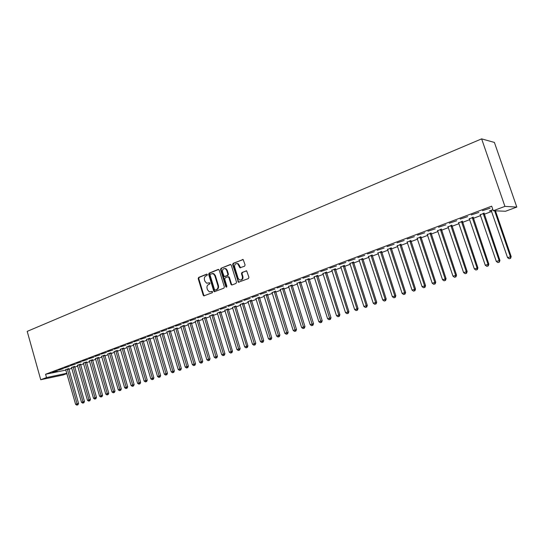 <?xml version="1.0" encoding="UTF-8"?>
<svg xmlns="http://www.w3.org/2000/svg" width="544" height="544" viewBox="0 0 544 544"><rect width="100%" height="100%" fill="white"/><g stroke="black" fill="none" stroke-linecap="round" stroke-linejoin="round"><path stroke-width="0.82" d="M207.346 274.591L206.625 274.162L198.655 277.413L198.193 278.637L203.225 295.236L203.81 295.882L212.276 292.726L212.609 291.863L212.208 291.414L209.331 291.856L207.509 289.816L207.087 288.422C206.686 286.572 207.189 285.26 208.604 284.498L209.644 284.084L209.977 283.22L209.596 282.785L206.618 283.2L204.891 281.207L204.469 279.82C204.068 277.964 204.571 276.651 205.979 275.883L207.019 275.454L207.346 274.591M244.582 266.213L245.092 264.935L243.195 259.57L233.152 263.323L232.655 264.588L238.408 282.234L248.411 278.562L248.921 277.29L246.67 270.885L241.978 272.442L241.475 273.707L242.366 276.583C242.604 279.194 241.631 280.296 239.435 279.895L238.116 278.27L234.654 267.043C234.444 264.33 235.464 263.248 237.728 263.799L239.911 267.784L244.582 266.213M493.252 210.746L504.927 206.387L516.8 207.08L505.539 211.249L493.252 210.746L491.681 206.162L45.58 374.258L46.512 377.57L66.817 373.293M504.927 206.387L481.63 138.87L27.2 331.371L40.732 379.732L46.512 377.57M219.198 270.076L218.137 269.457L209.134 273.136L208.658 274.373L213.758 291.101L214.329 291.74L223.87 288.177L224.359 286.94L219.198 270.076M221.027 268.274L230.207 264.527L231.282 265.146L236.518 282.159L236.021 283.417L232.05 284.974L230.976 284.335L228.861 277.46L227.793 276.828L225.189 277.868L224.699 279.12L226.889 286.26L226.182 287.123L225.801 286.688L220.544 269.525L221.027 268.274L230.697 264.506M516.8 207.08L494.394 142.426L481.63 138.87M471.22 214.941L478.822 212.446L471.22 214.941M483.997 213.343L480.325 214.717M449.256 223.203L456.715 220.755L449.256 223.203M462.346 221.442L458.701 222.809M427.917 231.227L435.248 228.827L427.917 231.227M441.293 229.316L437.682 230.67M407.191 239.02L414.385 236.667L407.191 239.02M420.832 236.966L417.248 238.306M387.042 246.602L394.101 244.29L387.042 246.602M400.921 244.412L397.372 245.745M367.445 253.973L374.381 251.702L367.445 253.973M381.555 251.661L378.032 252.974M348.378 261.14L355.198 258.91L348.378 261.14M362.698 258.713L359.21 260.018M329.827 268.117L336.525 265.928L329.827 268.117M344.338 265.574L340.877 266.873M311.766 274.91L318.349 272.762L311.766 274.91M326.454 272.265L323.02 273.55M294.175 281.527L300.648 279.412L294.175 281.527M309.026 278.786L305.619 280.058M277.032 287.973L283.404 285.899L277.032 287.973M292.04 285.138L288.667 286.402M260.331 294.256L266.601 292.216L260.331 294.256M275.475 291.332L272.129 292.584M244.045 300.383L250.22 298.37L244.045 300.383M259.318 297.371L256 298.615M228.167 306.354L234.24 304.375L228.167 306.354M243.556 303.266L240.264 304.504M212.677 312.181L218.654 310.236L212.677 312.181M228.167 309.026L224.903 310.243M197.56 317.866L203.449 315.948L197.56 317.866M213.153 314.643L209.902 315.833M182.804 323.415L188.605 321.531L182.804 323.415M198.485 320.124L195.269 321.32M168.395 328.834L174.114 326.978L168.395 328.834M184.158 325.482L180.962 326.658M154.326 334.125L159.956 332.296L154.326 334.125M170.156 330.718L166.988 331.874M140.583 339.293L146.132 337.491L140.583 339.293M156.482 335.838L153.326 336.974M127.153 344.345L132.62 342.57L127.153 344.345M143.106 340.836L139.971 341.965M114.022 349.282L119.415 347.534L114.022 349.282M130.03 345.726L126.915 346.841M101.184 354.11L106.508 352.39L101.184 354.11M117.239 350.513L114.152 351.608M88.631 358.836L93.881 357.136L88.631 358.836M104.72 355.191L101.653 356.272M76.357 363.453L81.532 361.774L76.357 363.453M92.48 359.774L89.434 360.842M64.342 367.968L69.448 366.316L64.342 367.968M80.492 364.256L77.466 365.31M52.584 372.395L57.623 370.763L52.584 372.395M68.762 368.642L65.756 369.689M45.58 374.258L65.899 370.076M68.87 369.322L71.822 368.22M74.705 367.146L77.704 366.024M80.6 364.942L83.66 363.8M86.564 362.719L89.672 361.556M92.589 360.468L95.751 359.285M98.682 358.197L101.898 356.993M104.836 355.898L108.106 354.674M111.058 353.573L114.39 352.328M117.348 351.22L120.741 349.955M123.712 348.847L127.16 347.562M130.145 346.446L133.654 345.134M136.646 344.019L140.216 342.686M143.222 341.564L146.853 340.204M149.872 339.082L153.571 337.702M156.597 336.573L160.364 335.165M163.397 334.03L167.232 332.602M170.279 331.459L174.175 330.004M177.242 328.862L181.206 327.379M184.28 326.237L188.319 324.727M191.4 323.578L195.514 322.041M198.608 320.885L202.79 319.321M205.897 318.165L210.154 316.574M213.275 315.411L217.607 313.793M220.742 312.623L225.155 310.978M228.296 309.801L232.791 308.122M235.946 306.945L240.516 305.238M243.685 304.055L248.336 302.321M251.518 301.131L256.258 299.363M259.447 298.173L264.275 296.371M267.478 295.174L272.388 293.338M275.604 292.142L280.609 290.272M283.839 289.068L288.932 287.164M292.176 285.954L297.357 284.016M300.614 282.805L305.898 280.833M309.162 279.609L314.541 277.603M317.818 276.379L323.299 274.332M326.59 273.102L332.173 271.021M335.478 269.79L341.163 267.662M344.481 266.424L350.268 264.262M353.6 263.024L359.496 260.821M362.841 259.57L368.852 257.326M372.205 256.074L378.332 253.79M381.698 252.532L387.94 250.199M391.32 248.941L397.678 246.568M401.071 245.296L407.551 242.882M410.958 241.604L417.561 239.142M420.981 237.864L427.706 235.355M431.14 234.07L438.002 231.513M441.449 230.221L448.44 227.616M451.894 226.324L459.027 223.659M462.495 222.367L469.764 219.654M473.246 218.348L480.658 215.587M484.153 214.282L491.708 211.46M74.596 366.459L71.584 367.513M58.432 370.192L63.505 368.553L58.432 370.192M86.455 362.025L83.416 363.086M70.319 365.724L75.46 364.058L70.319 365.724M98.566 357.496L95.513 358.571M82.464 361.155L87.672 359.468L82.464 361.155M110.942 352.866L107.868 353.954M94.874 356.483L100.157 354.776L94.874 356.483M123.597 348.133L120.496 349.234M107.569 351.71L112.928 349.976L107.569 351.71M136.53 343.298L133.409 344.413M120.55 346.827L125.984 345.066L120.55 346.827M149.756 338.348L146.615 339.483M133.831 341.836L139.339 340.048L133.831 341.836M163.282 333.288L160.12 334.444M147.417 336.722L153.007 334.907L147.417 336.722M177.12 328.114L173.937 329.283M161.323 331.493L166.994 329.65L161.323 331.493M191.277 322.823L188.074 324.006M175.556 326.142L181.315 324.272L175.556 326.142M205.775 317.397L202.545 318.6M190.135 320.661L195.983 318.757L190.135 320.661M220.619 311.848L217.362 313.065M205.074 315.044L211.004 313.113L205.074 315.044M235.817 306.163L232.54 307.387M220.374 309.284L226.399 307.326L220.374 309.284M251.389 300.342L248.084 301.573M236.055 303.389L242.182 301.39L236.055 303.389M267.349 294.372L264.01 295.616M252.137 297.337L258.359 295.31L252.137 297.337M283.703 288.252L280.344 289.51M268.627 291.135L274.951 289.075L268.627 291.135M300.478 281.982L297.092 283.247M285.546 284.77L291.972 282.676L285.546 284.77M317.682 275.543L314.269 276.821M302.913 278.242L309.441 276.114L302.913 278.242M335.335 268.94L331.888 270.232M320.736 271.538L327.379 269.368L320.736 271.538M353.457 262.167L349.982 263.466M339.041 264.656L345.8 262.446L339.041 264.656M372.062 255.211L368.56 256.516M357.85 257.584L364.725 255.333L357.85 257.584M391.17 248.064L387.634 249.383M377.176 250.315L384.173 248.023L377.176 250.315M410.808 240.72L407.245 242.053M397.045 242.842L404.172 240.502L397.045 242.842M430.991 233.172L427.394 234.512M417.479 235.151L424.742 232.778L417.479 235.151M451.744 225.406L448.12 226.766M438.512 227.242L445.903 224.822L438.512 227.242M473.09 217.423L469.431 218.79M460.156 219.103L467.69 216.628L460.156 219.103M492.884 209.671L489.355 210.99L491.375 210.589M482.446 210.718L490.124 208.196L482.446 210.718M240.618 267.811L238.272 263.758L236.858 263.514M66.898 373.599L63.226 374.959L40.732 379.732M217.335 313.079L229.282 352.145L231.186 351.499L219.286 312.059M232.458 307.421L244.678 346.916L246.629 346.256L234.505 306.367M225.345 268.498L225.42 268.743C223.251 268.321 222.285 269.409 222.523 272.014L224.223 276.536L227.392 275.509L227.882 274.258L226.678 270.334L225.42 268.743L225.971 268.702L224.658 268.532M209.63 282.792L208.767 283.138M212.242 291.428L211.392 291.761M207.019 274.176L199.226 277.358L198.757 278.582L203.789 295.168L204.388 295.814L203.81 295.882M218.62 269.443L209.698 273.081L209.222 274.319L214.316 291.033L214.928 291.686M210.365 274.094L210.032 274.958L214.513 289.653L214.907 290.102L216.356 289.66C217.784 288.898 218.3 287.579 217.892 285.709L214.819 275.631L213.214 273.686L210.365 274.094M212.378 273.482L213.772 273.639L215.376 275.577L218.45 285.648C218.851 287.518 218.341 288.83 216.913 289.598L215.805 290.034M228.344 276.774L229.412 277.406L231.526 284.274L232.152 284.934M221.585 268.233L221.102 269.477L226.692 287.042M224.951 276.536L227.943 275.461L228.432 274.203L227.229 270.286L225.971 268.702M240.788 280.044C242.536 279.772 243.243 278.603 242.91 276.529L242.366 276.583M246.493 270.81L242.522 272.394L242.019 273.659L242.91 276.529M243.005 259.481L233.702 263.282L233.206 264.547L238.449 281.561L239.081 282.22M65.668 369.546L75.609 404.335L78.554 403.458L68.762 368.485M77.377 404.933L76.792 405.13L77.969 404.784L77.377 404.933L67.272 368.948M76.792 405.13L75.609 404.335M78.554 403.458L77.969 404.784M71.488 367.37L81.512 402.329L84.463 401.445L74.596 366.296M83.293 402.934L82.702 403.131L83.878 402.778L83.293 402.934L73.114 366.765M82.702 403.131L81.512 402.329M84.463 401.445L83.878 402.778M77.377 365.167L87.475 400.302L90.44 399.418L80.492 364.086M89.27 400.908L88.672 401.112L89.855 400.758L89.27 400.908L79.016 364.555M88.672 401.112L87.475 400.302M90.44 399.418L89.855 400.758M83.327 362.936L93.5 398.256L96.478 397.372L86.455 361.855M95.309 398.868L94.704 399.072L95.894 398.711L95.309 398.868L84.98 362.318M94.704 399.072L93.5 398.256M96.478 397.372L95.894 398.711M89.338 360.692L99.593 396.188L102.585 395.298L92.48 359.598M101.415 396.8L100.803 397.004L102 396.651L101.415 396.8L91.004 360.067M100.803 397.004L99.593 396.188M102.585 395.298L102 396.651M95.411 358.414L105.754 394.094L108.752 393.203L98.566 357.32M107.59 394.706L106.971 394.917L108.168 394.556L107.59 394.706L97.104 357.782M106.971 394.917L105.754 394.094M108.752 393.203L108.168 394.556M101.558 356.116L111.982 391.979L114.995 391.082L104.727 355.014M113.832 392.598L113.2 392.809L114.41 392.448L113.832 392.598L103.265 355.477M113.2 392.809L111.982 391.979M114.995 391.082L114.41 392.448M107.766 353.79L118.279 389.844L121.298 388.94L110.949 352.682M120.136 390.463L119.503 390.674L120.714 390.313L120.136 390.463L109.494 353.144M119.503 390.674L118.279 389.844M121.298 388.94L120.714 390.313M114.043 351.444L124.644 387.682L127.677 386.777L117.239 350.322M126.514 388.3L125.875 388.518L127.085 388.158L126.514 388.3L115.79 350.792M125.875 388.518L124.644 387.682M127.677 386.777L127.085 388.158M120.387 349.071L131.077 385.492L134.123 384.588L123.597 347.942M132.96 386.118L132.314 386.335L133.532 385.975L132.96 386.118L122.155 348.412M132.314 386.335L131.077 385.492M134.123 384.588L133.532 385.975M126.806 346.671L137.584 383.282L140.638 382.378L130.03 345.535M139.482 383.908L138.829 384.132L140.053 383.765L139.482 383.908L128.588 345.998M138.829 384.132L137.584 383.282M140.638 382.378L140.053 383.765M133.294 344.236L144.16 381.052L147.234 380.14L136.53 343.101M146.078 381.677L145.411 381.902L146.642 381.534L146.078 381.677L135.102 343.563M145.411 381.902L144.16 381.052M147.234 380.14L146.642 381.534M139.856 341.782L150.817 378.794L153.898 377.876L143.106 340.632M152.742 379.42L152.075 379.651L153.306 379.284L152.742 379.42L141.685 341.102M152.075 379.651L150.817 378.794M153.898 377.876L153.306 379.284M146.492 339.3L157.549 376.509L160.636 375.584L149.756 338.144M159.487 377.142L158.807 377.366L160.045 376.999L159.487 377.142L148.335 338.613M158.807 377.366L157.549 376.509M160.636 375.584L160.045 376.999M153.204 336.79L164.349 374.197L167.457 373.272L156.482 335.621M166.308 374.83L165.621 375.061L166.865 374.694L166.308 374.83L155.067 336.09M165.621 375.061L164.349 374.197M167.457 373.272L166.865 374.694M159.99 334.247L171.238 371.858L174.352 370.933L163.282 333.078M173.203 372.497L172.509 372.728L173.76 372.361L173.203 372.497L161.881 333.54M172.509 372.728L171.238 371.858M174.352 370.933L173.76 372.361M166.858 331.684L178.201 369.492L181.329 368.56L170.163 330.494M180.186 370.131L179.479 370.369L180.73 369.995L180.186 370.131L168.769 330.963M179.479 370.369L178.201 369.492M181.329 368.56L180.73 369.995M173.801 329.079L185.246 367.098L188.38 366.166L177.12 327.889M187.245 367.744L186.531 367.982L187.789 367.608L187.245 367.744L175.732 328.358M186.531 367.982L185.246 367.098M188.38 366.166L187.789 367.608M180.826 326.454L192.365 364.677L195.52 363.746L184.164 325.251M194.385 365.323L193.664 365.568L194.929 365.194L194.385 365.323L182.777 325.72M193.664 365.568L192.365 364.677M195.52 363.746L194.929 365.194M187.932 323.796L199.58 362.229L202.742 361.291L191.284 322.585M201.606 362.882L200.879 363.127L202.15 362.746L201.606 362.882L189.91 323.054M200.879 363.127L199.58 362.229M202.742 361.291L202.15 362.746M195.119 321.103L206.87 359.754L210.052 358.809L198.492 319.879M208.916 360.407L208.182 360.652L209.454 360.278L208.916 360.407L197.125 320.355M208.182 360.652L206.87 359.754M210.052 358.809L209.454 360.278M202.395 318.376L214.254 357.245L217.444 356.3L205.782 317.152M216.315 357.898L215.574 358.149L216.845 357.775L216.315 357.898L204.422 317.621M215.574 358.149L214.254 357.245M217.444 356.3L216.845 357.775M209.76 315.622L221.721 354.708L224.924 353.763L213.16 314.384M223.802 355.368L223.047 355.62L224.325 355.239L223.802 355.368L211.806 314.86M223.047 355.62L221.721 354.708M224.924 353.763L224.325 355.239M231.377 352.804L230.615 353.063L231.9 352.675L231.377 352.804L231.186 351.499L232.499 351.193L220.619 311.583M230.615 353.063L229.282 352.145M232.499 351.193L231.9 352.675M224.747 310.012L236.932 349.547L240.162 348.588L228.174 308.754M239.04 350.207L238.272 350.465L239.564 350.084L239.04 350.207L226.848 309.23M238.272 350.465L236.932 349.547M240.162 348.588L239.564 350.084M246.799 347.582L246.024 347.847L247.316 347.46L246.799 347.582L246.629 346.256L247.914 345.957L235.824 305.884M246.024 347.847L244.678 346.916M247.914 345.957L247.316 347.46M240.101 304.266L252.511 344.257L255.768 343.291L243.562 302.988M254.66 344.923L253.864 345.188L255.17 344.801L254.66 344.923L242.257 303.464M253.864 345.188L252.511 344.257M255.768 343.291L255.17 344.801M247.921 301.342L260.447 341.557L263.718 340.592L251.396 300.05M262.609 342.23L261.807 342.502L263.119 342.115L262.609 342.23L250.097 300.526M261.807 342.502L260.447 341.557M263.718 340.592L263.119 342.115M255.836 298.384L268.484 338.83L271.762 337.858L259.325 297.078M270.66 339.504L269.851 339.776L271.164 339.388L270.66 339.504L258.04 297.554M269.851 339.776L268.484 338.83M271.762 337.858L271.164 339.388M263.847 295.385L276.617 336.07L279.908 335.097L267.356 294.073M278.814 336.743L277.991 337.022L279.31 336.634L278.814 336.743L266.077 294.549M277.991 337.022L276.617 336.07M279.908 335.097L279.31 336.634M271.959 292.346L284.852 333.275L288.157 332.296L275.482 291.026M287.062 333.948L286.232 334.234L287.558 333.839L287.062 333.948L274.217 291.502M286.232 334.234L284.852 333.275M288.157 332.296L287.558 333.839M280.174 289.272L293.189 330.439L296.507 329.46L283.716 287.946M295.419 331.119L294.583 331.405L295.909 331.01L295.419 331.119L282.465 288.415M294.583 331.405L293.189 330.439M296.507 329.46L295.909 331.01M288.49 286.158L301.634 327.57L304.966 326.59L292.046 284.832M303.885 328.256L303.035 328.542L304.368 328.148L303.885 328.256L290.809 285.294M303.035 328.542L301.634 327.57M304.966 326.59L304.368 328.148M296.915 283.009L310.189 324.666L313.528 323.68L300.485 281.67M312.453 325.353L311.596 325.645L312.929 325.251L312.453 325.353L299.261 282.132M311.596 325.645L310.189 324.666M313.528 323.68L312.929 325.251M305.449 279.813L318.852 321.728L322.204 320.736L309.04 278.474M321.137 322.415L320.266 322.708L321.606 322.313L321.137 322.415L307.822 278.929M320.266 322.708L318.852 321.728M322.204 320.736L321.606 322.313M314.092 276.583L327.624 318.743L330.997 317.75L317.696 275.23M329.929 319.437L329.045 319.736L330.398 319.342L329.929 319.437L316.499 275.679M329.045 319.736L327.624 318.743M330.997 317.75L330.398 319.342M322.844 273.306L336.512 315.724L339.898 314.724L326.468 271.952M338.837 316.424L337.946 316.724L339.3 316.322L338.837 316.424L338.756 314.962L325.278 272.394M337.946 316.724L336.512 315.724M339.898 314.724L339.3 316.322M331.711 269.987L345.522 312.671L348.915 311.664L335.349 268.627M347.868 313.364L346.956 313.677L348.316 313.269L347.868 313.364L347.786 311.896L334.179 269.062M346.956 313.677L345.522 312.671M348.915 311.664L348.316 313.269M340.694 266.628L354.64 309.57L358.054 308.564L344.352 265.254M357.014 310.27L356.089 310.583L357.456 310.182L357.014 310.27L356.946 308.788L343.196 265.69M356.089 310.583L354.64 309.57M358.054 308.564L357.456 310.182M349.799 263.221L363.888 306.428L367.316 305.422L353.471 261.848M366.275 307.136L365.344 307.448L366.717 307.047L366.275 307.136L366.221 305.64L352.335 262.269M365.344 307.448L363.888 306.428M367.316 305.422L366.717 307.047M359.02 259.767L373.259 303.246L376.7 302.233L362.712 258.386M375.666 303.953L374.721 304.273L376.101 303.872L375.666 303.953L375.618 302.444L361.59 258.808M374.721 304.273L373.259 303.246M376.7 302.233L376.101 303.872M368.37 256.272L382.752 300.023L386.206 299.003L372.076 254.884M385.186 300.73L384.227 301.056L385.608 300.648L385.186 300.73L385.152 299.207L370.974 255.292M384.227 301.056L382.752 300.023M386.206 299.003L385.608 300.648M377.842 252.722L392.38 296.752L395.848 295.732L381.568 251.328M394.835 297.466L393.863 297.792L395.25 297.384L394.835 297.466L394.808 295.929L380.48 251.736M393.863 297.792L392.38 296.752M395.848 295.732L395.25 297.384M387.444 249.132L402.138 293.44L405.613 292.414L391.184 247.731M404.607 294.154L403.628 294.488L405.022 294.08L404.607 294.154L404.593 292.604L390.116 248.132M403.628 294.488L402.138 293.44M405.613 292.414L405.022 294.08M397.174 245.487L412.026 290.081L415.521 289.054L400.935 244.079M414.521 290.802L413.528 291.142L414.922 290.727L414.521 290.802L414.521 289.238L399.888 244.474M413.528 291.142L412.026 290.081M415.521 289.054L414.922 290.727M407.041 241.794L422.056 286.674L425.558 285.648L410.822 240.38M424.572 287.402L423.558 287.742L424.966 287.327L424.572 287.402L424.578 285.818L409.795 240.768M423.558 287.742L422.056 286.674M425.558 285.648L424.966 287.327M417.044 238.054L432.222 283.227L435.744 282.186L420.845 236.633M434.765 283.948L433.738 284.294L435.146 283.88L434.765 283.948L434.785 282.356L419.839 237.007M433.738 284.294L432.222 283.227M435.744 282.186L435.146 283.88M427.19 234.253L442.53 279.725L446.066 278.684L431.004 232.825M445.094 280.452L444.054 280.806L445.468 280.384L445.094 280.452L445.128 278.841L430.018 233.199M444.054 280.806L442.53 279.725M446.066 278.684L445.468 280.384M437.478 230.404L452.982 276.175L456.532 275.128L441.313 228.97M455.573 276.903L454.519 277.263L455.94 276.842L455.573 276.903L455.62 275.278L440.341 229.337M454.519 277.263L452.982 276.175M456.532 275.128L455.94 276.842M447.909 226.501L463.59 272.571L467.153 271.524L451.765 225.06M466.201 273.306L465.134 273.666L466.562 273.251L466.201 273.306L466.262 271.66L450.813 225.413M465.134 273.666L463.59 272.571M467.153 271.524L466.562 273.251M458.49 222.544L474.341 268.92L477.924 267.866L462.359 221.095M476.986 269.654L475.898 270.021L477.333 269.6L476.986 269.654L477.054 267.995L461.434 221.442M475.898 270.021L474.341 268.92M477.924 267.866L477.333 269.6M469.22 218.525L485.255 265.214L488.845 264.16L473.11 217.07M487.92 265.955L486.819 266.329L488.26 265.907L487.92 265.955L488.009 264.275L472.212 217.41M486.819 266.329L485.255 265.214M488.845 264.16L488.26 265.907M480.107 214.452L496.325 261.453L499.929 260.392L484.017 212.99M499.018 262.194L497.903 262.575L499.344 262.154L499.12 260.501L483.14 213.316M497.903 262.575L496.325 261.453M499.929 260.392L499.344 262.154M491.15 210.317L507.559 257.638L511.176 256.578L495.455 210.834M510.272 258.386L509.143 258.767L510.592 258.346L510.388 256.673L494.625 210.8M509.143 258.767L507.559 257.638M511.176 256.578L510.592 258.346M203.789 295.168L203.225 295.236M198.757 278.582L198.193 278.637M199.226 277.358L198.655 277.413M214.316 291.033L213.758 291.101M209.222 274.319L208.658 274.373M209.698 273.081L209.134 273.136M218.552 269.423L218.137 269.457M216.913 289.598L216.356 289.66M218.45 285.648L217.892 285.709M215.376 275.577L214.819 275.631M230.642 264.493L230.207 264.527M231.526 284.274L230.976 284.335M229.412 277.406L228.861 277.46M226.352 286.62L225.801 286.688M221.102 269.477L220.544 269.525M227.229 270.286L226.678 270.334M225.338 276.502L224.788 276.556M227.943 275.461L227.392 275.509M228.432 274.203L227.882 274.258M240.013 267.158L239.469 267.206M239.435 265.288L238.884 265.329M242.019 273.659L241.475 273.707M242.522 272.394L241.978 272.442M246.432 270.796L246.017 270.83M238.449 281.561L237.905 281.615M233.206 264.547L232.655 264.588M233.702 263.282L233.152 263.323M242.964 259.468L242.508 259.502M68.802 369.09L67.313 369.396M68.755 368.778L67.272 369.077M74.637 366.914L73.154 367.214M74.596 366.595L73.107 366.894M80.532 364.711L79.057 365.01M80.492 364.385L79.009 364.684M86.496 362.481L85.02 362.78M86.455 362.161L84.98 362.454M92.521 360.23L91.052 360.522M92.473 359.904L91.004 360.196M98.614 357.959L97.145 358.244M98.566 357.632L97.104 357.918M104.768 355.66L103.306 355.946M104.72 355.327L103.265 355.613M110.99 353.335L109.534 353.614M110.942 353.002L109.494 353.287M117.28 350.982L115.831 351.261M117.232 350.649L115.784 350.928M123.638 348.609L122.196 348.881M123.597 348.269L122.155 348.548M130.07 346.202L128.636 346.474M130.023 345.868L128.588 346.14M136.571 343.774L135.143 344.046M136.53 343.434L135.096 343.706M143.147 341.319L141.726 341.584M143.106 340.979L141.678 341.244M149.797 338.837L148.383 339.096M149.75 338.49L148.335 338.749M156.522 336.321L155.115 336.58M156.475 335.981L155.067 336.233M163.322 333.778L161.922 334.03M163.275 333.438L161.874 333.69M170.204 331.208L168.81 331.459M170.156 330.861L168.762 331.112M177.167 328.61L175.78 328.855M177.113 328.263L175.732 328.501M184.205 325.978L182.825 326.223M184.158 325.632L182.777 325.87M191.325 323.32L189.958 323.558M191.277 322.966L189.91 323.197M198.533 320.627L197.173 320.858M198.478 320.273L197.118 320.504M205.822 317.907L204.469 318.131M205.775 317.546L204.422 317.771M213.2 315.153L211.854 315.37M213.146 314.792L211.806 315.01M220.66 312.365L219.327 312.576M220.612 311.998L219.28 312.208M228.215 309.536L226.896 309.747M228.167 309.176L226.841 309.38M235.865 306.68L234.552 306.884M235.81 306.32L234.498 306.517M243.603 303.79L242.298 303.987M243.549 303.423L242.25 303.62M251.437 300.866L250.145 301.056M251.382 300.492L250.097 300.682M259.366 297.901L258.087 298.085M259.311 297.527L258.033 297.711M267.396 294.902L266.125 295.079M267.342 294.528L266.077 294.705M275.522 291.87L274.264 292.04M275.468 291.489L274.217 291.659M283.75 288.796L282.513 288.959M283.703 288.415L282.458 288.578M292.087 285.682L290.856 285.838M292.033 285.294L290.802 285.457M300.526 282.526L299.309 282.676M300.472 282.139L299.254 282.288M309.074 279.33L307.87 279.48M309.019 278.943L307.822 279.086M317.73 276.1L316.547 276.236M317.676 275.706L316.492 275.842M326.502 272.823L325.332 272.952M326.448 272.428L325.278 272.558M335.383 269.504L334.227 269.627M335.328 269.11L334.172 269.232M344.386 266.138L343.244 266.254M344.332 265.744L343.189 265.853M353.505 262.732L352.383 262.84M353.45 262.337L352.328 262.439M362.746 259.284L361.638 259.379M362.692 258.876L361.583 258.978M372.11 255.782L371.022 255.87M372.055 255.381L370.967 255.462M381.602 252.239L380.528 252.321M381.548 251.831L380.474 251.906M391.224 248.642L390.17 248.717M391.163 248.234L390.109 248.302M400.976 245.004L399.935 245.065M400.914 244.589L399.881 244.65M410.856 241.312L409.843 241.359M410.802 240.89L409.788 240.944M420.879 237.565L419.886 237.606M420.818 237.143L419.825 237.184M431.038 233.77L430.066 233.798M430.984 233.349L430.012 233.376M441.347 229.922L440.395 229.942M441.286 229.493L440.334 229.514M451.792 226.018L450.867 226.025M451.738 225.59L450.806 225.597M462.393 222.054L461.489 222.054M462.332 221.626L461.428 221.626M473.144 218.042L472.26 218.028M473.083 217.607L472.206 217.593M484.051 213.969L483.194 213.942M483.99 213.527L483.133 213.506M214.887 291.672L214.329 291.74M213.772 273.639L213.214 273.686M232.05 284.9L231.506 284.961M228.922 276.794L228.364 276.848M226.658 287.069L226.182 287.123M240.455 267.736L239.911 267.784M238.272 263.758L237.728 263.799M238.952 282.173L238.408 282.234M381.575 252.137L380.501 252.212M391.17 248.424L390.116 248.492M400.914 244.671L399.881 244.732"/></g></svg>
